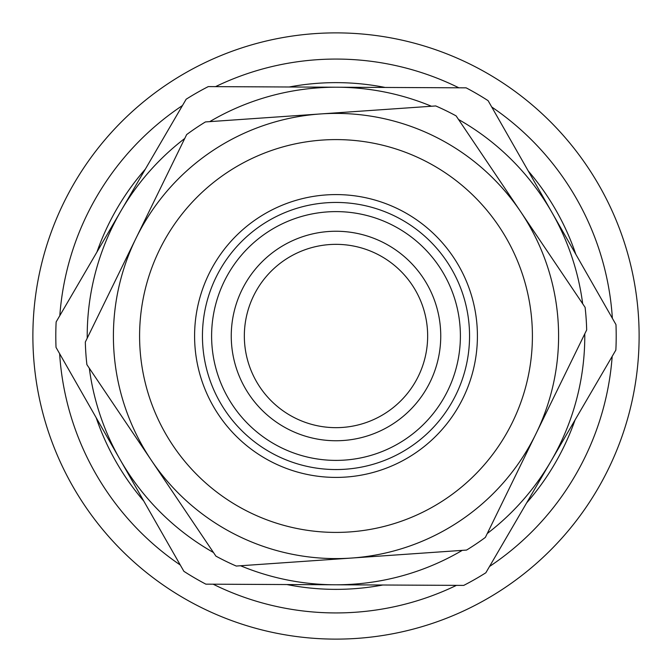 <?xml version="1.0" encoding="UTF-8"?>
<svg xmlns="http://www.w3.org/2000/svg" width="672" height="672" viewBox="0 0 672 672"><rect width="100%" height="100%" fill="white"/><g stroke="black" fill="none" stroke-linecap="round" stroke-linejoin="round"><path stroke-width="1.01" d="M536.012 433.684L586.673 329.952A250.748 250.748 0 0 0 585.102 307.356L456.103 115.886A250.748 250.748 0 0 0 435.742 105.949L205.43 121.934A250.748 250.748 0 0 0 186.64 134.593L85.327 342.048A250.748 250.748 0 0 0 86.898 364.644L215.897 556.114A250.748 250.748 0 0 0 236.258 566.051L466.57 550.066A250.748 250.748 0 0 0 485.36 537.407L536.012 433.684M349.6 531.938A196.409 196.409 0 0 1 159.516 249.808A196.409 196.409 0 0 1 498.884 226.254A196.409 196.409 0 0 1 349.6 531.938M351.414 558.062A222.592 222.592 0 0 0 520.598 211.621A222.592 222.592 0 0 0 135.988 238.316A222.592 222.592 0 0 0 351.414 558.062M345.794 477.07A141.414 141.414 0 0 0 453.281 256.981A141.414 141.414 0 0 0 208.933 273.941A141.414 141.414 0 0 0 345.794 477.07M345.248 469.232A133.56 133.56 0 0 1 215.989 277.393A133.56 133.56 0 0 1 446.762 261.374A133.56 133.56 0 0 1 345.248 469.232M245.036 387.937A104.748 104.748 0 0 0 426.46 388.811A104.748 104.748 0 0 0 336.504 231.252A104.748 104.748 0 0 0 245.036 387.937M227.976 397.673A124.387 124.387 0 0 1 336.596 211.613A124.387 124.387 0 0 1 443.428 398.714A124.387 124.387 0 0 1 227.976 397.673M205.876 584.161L463.73 585.396A280.207 280.207 0 0 0 485.848 572.771L615.854 350.078A280.207 280.207 0 0 0 615.972 324.618L488.116 100.682A280.207 280.207 0 0 0 466.124 87.839L208.27 86.604A280.207 280.207 0 0 0 186.152 99.229L56.146 321.922A280.207 280.207 0 0 0 56.028 347.382L183.884 571.318A280.207 280.207 0 0 0 205.876 584.161M462.252 550.368A248.783 248.783 0 0 1 240.576 565.757M213.478 552.518A248.783 248.783 0 0 1 89.317 368.239M87.226 338.15A248.783 248.783 0 0 1 184.741 138.482M209.748 121.632A248.783 248.783 0 0 1 431.424 106.243M458.522 119.482A248.783 248.783 0 0 1 582.683 303.761M584.774 333.85A248.783 248.783 0 0 1 487.259 533.518M63.672 469.115A303.122 303.122 0 0 0 587.446 505.285A303.122 303.122 0 0 0 356.882 33.6A303.122 303.122 0 0 0 63.672 469.115M96.172 417.69A253.361 253.361 0 0 0 143.741 501.01M286.835 584.548A253.361 253.361 0 0 0 382.771 585.01M526.663 502.858A253.361 253.361 0 0 0 575.039 420M575.828 254.31A253.361 253.361 0 0 0 528.259 170.99M385.165 87.452A253.361 253.361 0 0 0 289.229 86.99M145.337 169.142A253.361 253.361 0 0 0 96.961 252M256.402 381.444A91.652 91.652 0 0 1 336.445 244.348A91.652 91.652 0 0 1 415.153 382.208A91.652 91.652 0 0 1 256.402 381.444M59.632 353.707A276.931 276.931 0 0 0 180.272 565.001M213.15 584.195A276.931 276.931 0 0 0 456.456 585.362M489.518 566.488A276.931 276.931 0 0 0 612.184 356.362M612.368 318.293A276.931 276.931 0 0 0 491.728 106.999M458.85 87.805A276.931 276.931 0 0 0 215.544 86.638M182.482 105.512A276.931 276.931 0 0 0 59.816 315.638"/></g></svg>
